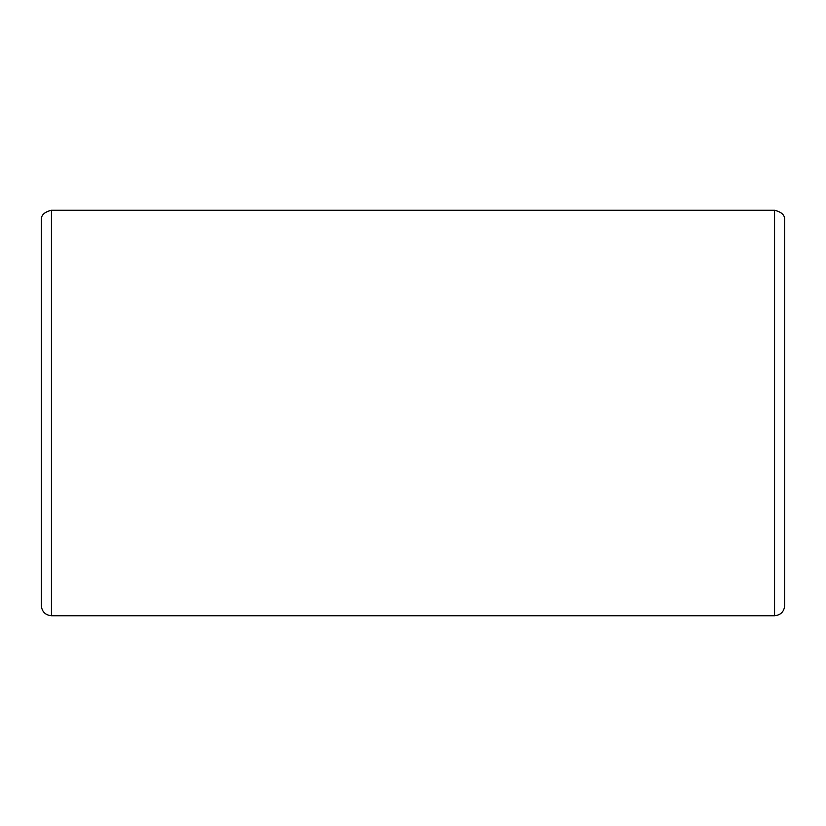 <?xml version="1.0" encoding="UTF-8"?>
<svg xmlns="http://www.w3.org/2000/svg" width="826" height="826" viewBox="0 0 826 826"><rect width="100%" height="100%" fill="white"/><g stroke="black" fill="none" stroke-linecap="round" stroke-linejoin="round"><path stroke-width="1.24" d="M41.3 413L41.3 605.613C41.94 611.725 45.327 615.102 51.439 615.742L51.439 210.258C44.253 211.983 40.866 215.359 41.3 220.387L41.3 413M774.561 210.258C781.747 211.983 785.134 215.359 784.7 220.387L784.7 605.613C784.06 611.725 780.673 615.102 774.561 615.742L774.561 210.258L51.439 210.258M774.561 615.742L51.439 615.742"/></g></svg>
